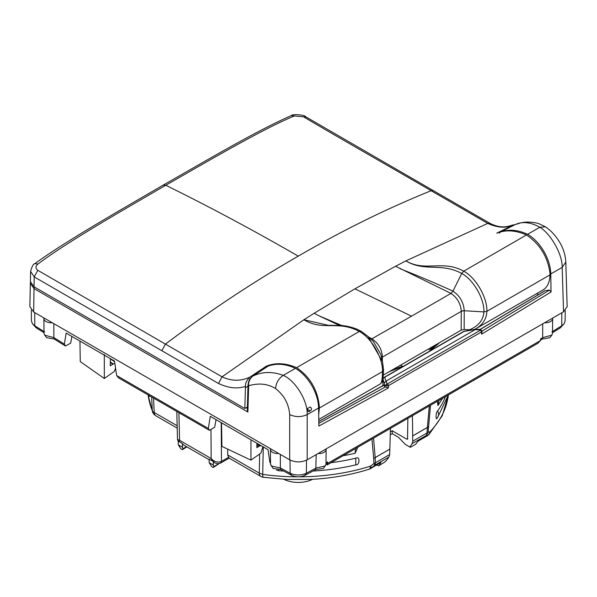 <?xml version="1.0" encoding="UTF-8"?>
<svg xmlns="http://www.w3.org/2000/svg" width="597" height="597" viewBox="0 0 597 597"><rect width="100%" height="100%" fill="white"/><g stroke="black" fill="none" stroke-linecap="round" stroke-linejoin="round"><path stroke-width="0.9" d="M186.906 446.884L182.361 449.675L182.973 448.705L186.533 446.675M182.995 448.72L182.436 447.243L178.294 444.847L180.816 448.787L182.361 449.675M209.137 459.72L183.518 444.929L182.436 443.713L182.436 447.243M182.436 443.713L178.234 440.892L178.294 444.847M212.539 461.093L213.323 461.153L213.323 465.078L209.181 462.682L209.129 459.123L212.539 461.093L211.151 458.526C214.293 461.839 217.704 462.809 221.368 461.436L220.659 463.041M178.242 441.564L177.488 439.437L179.57 440.295L179.025 441.743M209.181 462.682L211.711 466.615L213.248 467.511L219.062 463.645M220.569 463.093L217.502 463.75L214.345 462.727L213.323 461.153M376.297 465.272L378.968 465.459L378.602 465.809L384.296 462.377L378.968 465.459L380.983 462.279L371.379 467.824A7.283 0.522 52.1 0 0 370.416 466.175A7.283 2.858 -107.5 0 1 369.11 469.227L369.11 469.227A7.283 7.283 0 0 0 370.558 468.585A7.283 4.201 -120 0 0 371.379 467.824L374.729 465.242L373.931 463.533L370.416 466.175A150.22 86.729 0 0 1 298.948 476.831M370.558 468.585L380.983 462.279M390.348 431.84L392.222 430.758L392.259 433.683L390.259 434.84M392.259 433.683L398.311 437.176L405.475 444.496L409.826 447.011L412.124 443.653L412.751 441.22L412.43 415.706M410.438 447.287L415.766 444.213L410.438 447.287L409.826 447.011M448.235 395.236L442.258 415.758L428.937 434.534A7.283 5.216 -136.5 0 0 430.034 431.75A7.283 6.604 79 0 1 428.109 435.071L418.504 440.623L415.766 444.213M213.323 465.078L213.883 466.548L213.248 467.511M218.845 463.69L213.883 466.548M263.27 446.929L262.717 474.369L259.292 473.152L227.696 454.914L228.95 457.989M373.55 438.153L375.17 457.548L389.848 449.101L390.445 428.4M389.848 449.101L389.647 454.556L375.416 462.772L373.931 463.533L373.67 458.369L375.17 457.601L375.416 462.772A7.283 4.201 60 0 1 374.729 465.242L388.893 457.063L389.647 454.556M388.893 457.063L386.431 460.488L384.296 462.377M407.52 439.198L407.87 418.34M407.758 438.608L406.744 439.146A138.004 79.677 0 0 0 407.758 438.392M392.222 430.758L406.744 439.146M227.696 454.914L227.666 449.317M71.901 336.447L70.685 343.141L65.446 345.984L54.29 339.066L46.73 337.715L44.723 335.186L44.036 333.327M79.961 341.096L80.252 361.595L104.318 378.505L114.333 371.453L115.557 368.14M110.333 361.954L113.258 363.991L110.251 365.842L110.4 358.678M216.047 419.669L214.666 427.251L209.383 430.303L118.624 377.901L116.654 375.543L208.323 428.467L210.263 416.325L268.001 449.66L269.881 462.391L270.538 462.742M256.882 445.638L258.665 446.489L256.837 447.66L256.934 443.272M250.964 439.825L250.949 460.145L260.934 453.108L262.896 446.713M258.665 446.489L260.807 445.511M116.654 375.543L114.512 361.043L66.118 333.104L64.357 344.118L53.857 337.618L44.723 335.186M113.258 363.991L114.87 363.476M114.617 361.752L110.4 358.819M104.303 354.536L104.318 378.505M112.93 364.125L110.318 362.618M221.547 422.84L221.92 446.399L250.949 460.145L221.92 446.399M256.904 444.437L259.807 445.825M33.678 312.007L34.029 288.59L30.35 283.366L29.85 306.574L33.678 312.007L43.962 317.94A7.283 4.201 0 0 0 43.879 318.582A7.283 4.201 0 0 0 52.23 322.716L270.471 448.72A7.283 4.201 0 0 0 270.396 449.362A7.283 4.201 0 0 0 278.739 453.496L289.694 459.817C295.53 462.585 301.358 462.585 307.194 459.817L318.104 453.519A7.283 4.201 0 0 0 326.141 449.362A7.283 4.201 0 0 0 326.104 448.899L318.104 453.519M43.962 317.94L52.23 322.716M563.531 311.821L562.18 267.366L565.807 262.12L567.15 306.649L563.531 311.821L326.104 448.899M270.471 448.72L278.739 453.496M544.621 322.738A7.283 4.201 0 0 0 552.658 318.582A7.283 4.201 0 0 0 552.613 318.119M431.243 349.103L430.243 350.17A168.138 97.072 0 0 0 439.623 342.596M538.464 294.657L536.696 293.634M392.169 369.991L402.445 366.222L400.572 365.14M550.777 273.948L562.18 267.366C562.486 253.509 549.844 232.972 539.807 227.256C530.621 222.166 522.457 221.256 515.315 224.524L500.137 232.173C508.443 229.024 517.599 229.733 527.614 234.293A32.76 18.917 -120 0 1 550.777 273.948L551.046 292.015L481.578 334.178L482.107 331.007L480.652 329.932L480.182 330.395M267.538 366.498L252.643 376.177C249.591 379.065 248.262 382.252 248.673 385.729C258.852 382.826 267.814 383.774 275.545 388.565C284.038 395.162 288.754 403.833 289.694 414.587L289.694 459.817M247.277 409.773L247.874 412.049L248.673 385.729L248.031 384.804L248.673 381.528C249.934 379.662 247.695 380.916 252.464 376.259L252.643 376.177C262.076 371.58 272.277 371.319 283.247 375.379C294.933 380.147 307.851 400.527 307.194 414.587C301.358 417.258 295.522 417.258 289.694 414.587M318.805 421.519L384.087 385.05L384.692 386.677L388.401 387.975L318.873 426.064L318.597 407.997A32.76 18.917 -120 0 0 295.433 368.342L283.247 375.379C278.627 378.55 276.06 382.946 275.545 388.565M309.253 411.549L311.306 409.803A2.187 1.709 -146.8 0 1 310.836 410.243A2.187 1.709 -146.8 0 1 308.813 410.191A2.187 1.709 -146.8 0 1 307.462 408.549C307.201 410.751 307.798 411.751 309.253 411.549M311.306 409.803A2.187 1.709 -146.8 0 0 310.134 407.005L307.462 408.549M565.217 310.604L565.105 321.007L564.031 323.813L560.284 327.887L552.501 332.708M552.494 333.335L551.815 335.186L549.807 337.715L542.248 339.066L542.673 337.618L542.71 323.843M540.479 340.163L542.248 339.066M551.815 335.186L542.673 337.611L540.561 338.932L540.457 340.574L327.641 463.436L327.156 464.936L537.912 343.26L540.457 340.574M551.964 331.857L561.74 325.805L560.284 327.887M564.031 323.813L561.74 325.805L561.837 312.798M270.545 463.205L269.881 462.391M325.999 462.742L327.559 461.899L327.066 463.481L325.984 464.063M325.977 464.384L323.455 468.444L315.798 469.511L304.746 475.421C300.425 477.301 296.105 477.301 291.791 475.421L280.739 469.511L273.083 468.444L270.553 464.384M325.417 465.958L316.164 468.003L306.395 473.227L306.492 460.19M316.201 454.615L315.798 469.511M280.336 454.414L280.374 467.996L290.142 473.227C295.552 475.608 300.978 475.608 306.395 473.227L304.746 475.421M280.739 469.511L280.374 467.996L271.12 465.958M44.029 332.708L36.245 327.887L32.499 323.813L31.432 321.007L31.313 310.142M65.446 345.984L64.357 344.118M44.574 331.857L34.798 325.805L32.499 323.813M53.827 323.641L53.857 337.611L54.29 339.066M326.596 463.735L327.156 464.936M327.559 461.899L327.641 463.436M209.383 430.303L208.323 428.467M247.359 407.035L244.815 408.505L34.059 286.821L34.208 276.889L30.604 271.404L30.387 281.612L34.059 286.821M267.963 366.215C276.262 363.066 285.426 363.774 295.433 368.342M267.717 366.319L252.285 376.438M516.181 224.203L515.084 224.644M499.473 233.226L499.965 232.233L515.189 224.576L518.636 223.547C524.226 221.577 530.852 221.562 538.501 223.509L545.374 226.793L539.807 227.256L527.614 234.293M228.95 457.996L260.799 476.384A7.283 7.283 0 0 0 263.426 477.287A7.283 1.41 -82 0 1 262.717 474.369A150.22 86.729 0 0 0 297.59 476.831M309.977 479.436L286.747 479.443L263.426 477.287M371.953 439.079L373.67 458.369L375.17 457.548A7.283 4.201 -120 0 1 375.17 457.601L389.848 449.131M283.866 479.294A21.843 12.612 0 0 0 312.671 479.294M151.653 396.968L152.31 410.624A7.283 5.776 -22.9 0 0 152.675 412.251L148.295 395.915A21.843 12.612 0 0 0 148.668 398.162M447.869 398.162A21.843 12.612 0 0 0 448.243 395.915L448.25 395.162M448.22 395.289A150.22 86.729 0 0 1 430.034 431.75L428.116 432.25L426.288 435.474L412.124 443.653M430.519 405.266L428.116 432.25L426.982 433.004A7.283 4.201 60 0 1 426.288 435.474L428.109 435.071A7.283 4.201 -120 0 1 427.288 435.832A7.283 7.283 0 0 0 428.937 434.534M429.318 405.953L427.392 427.4L428.542 426.691L427.392 427.452L426.982 433.004L412.751 441.22M357.767 447.265L355.17 453.25A150.974 87.162 0 0 1 343.074 455.75M276.515 470.003L278.724 470.727A150.459 86.864 0 0 0 283.612 471.048M312.918 471.048A150.459 86.864 0 0 0 355.752 464.869L355.857 458.183C360.103 455.474 359.954 465.488 355.752 464.869M331.036 462.697A150.75 87.035 0 0 0 355.857 458.183M438.944 400.4L437.967 405.55L437.28 401.363M437.586 410.99C435.855 411.736 435.444 421.907 437.31 417.788L437.668 417.348L437.31 417.788C438.892 415.878 438.982 413.609 437.586 410.99A150.75 87.035 0 0 0 445.414 396.662M149.526 395.744L149.31 396.55L148.437 395.11M385.431 386.916L318.828 423.34M481.622 331.38L549.471 290.12L551.046 292.015M549.471 290.12L545.464 290.515L480.189 329.499M383.946 385.438L384.087 385.05L383.946 385.438M355.506 448.571L355.17 453.25M278.724 470.727L278.665 470.026M482.1 331.156L481.473 331.962L480.652 329.932L475.249 329.611L475.622 329.231L464.227 331.283A2.187 2.187 0 0 0 463.526 331.544L384.125 377.386A2.187 2.187 0 0 0 383.028 379.229A2.187 1.269 1.3 0 0 383.043 379.379L384.274 383.087L386.393 380.908L387.087 386.013L388.438 385.669A1.455 0.843 -120 0 0 387.408 383.908L384.714 385.513L387.087 386.013M464.227 331.283A2.187 0.545 -100.2 0 0 464.063 331.454L463.526 331.544M475.249 329.611L386.393 380.908M475.503 329.387L464.063 331.454L384.662 377.297A2.187 1.261 -120 0 0 384.125 377.386M490.137 223.435L487.771 223.397C497.323 227.8 505.838 228.345 513.33 225.032L496.704 233.188C505.614 229.614 515.532 230.203 526.464 234.957C539.845 244.009 547.673 256.703 549.956 273.053L549.979 274.881C549.77 282.291 547.382 287.366 542.815 290.097L475.443 328.992M247.986 386.222L245.442 387.699L244.815 408.505M245.442 387.699L245.442 386.356C237.449 389.102 228.464 388.14 218.502 383.483L34.208 276.889L37.79 270.307C35.305 268.366 35.357 266.277 37.932 264.038C67.252 241.986 119.303 212.301 165.772 185.257C212.181 158.683 264.15 128.31 294.403 115.96L303.589 116.848C333.932 134.862 386.692 164.914 431.146 190.704L487.771 223.397L405.863 260.889C425.542 272.314 442.519 259.479 463.727 271.18C475.816 277.545 487.413 297.59 486.891 311.306C486.525 319.044 482.652 324.969 475.287 329.089L474.503 329.432M318.694 414.497L319.402 408.005L319.32 406.206L318.485 405.721M513.33 225.032L515.01 224.666M305.925 116.9L303.589 116.848M291.343 115.572L294.403 115.96M34.835 263.673L37.932 264.038M245.442 386.356C245.36 383.043 246.859 379.953 249.927 377.088C240.822 381.341 231.517 381.259 222.024 376.826L37.79 270.307M249.927 377.088L266.352 366.177L266.352 367.207M266.352 366.177C275.53 362.454 285.605 362.954 296.59 367.677C309.925 376.744 317.5 389.587 319.32 406.206M380.364 383.886L318.768 419.452L380.364 383.886C383.237 379.953 382.58 384.864 383.558 370.11L382.528 361.67L367.946 336.395L361.334 331.41L359.319 331.454C337.812 319.932 323.253 331.372 303.933 319.746L222.024 376.826L218.502 383.483M380.341 383.901C381.632 383.296 382.349 379.192 382.49 371.58L383.535 369.864L382.528 361.67L380.871 354.484L373.304 341.402L367.946 336.395L361.14 331.275L356.745 329.066C349.417 326.343 342.663 325.119 336.484 325.41L328.171 325.298L303.933 319.746L314.223 313.209L318.544 315.597L342.081 325.649M368.61 337.021L372.095 338.947C378.416 343.282 381.849 349.23 382.386 356.79L382.341 360.872M318.544 315.597L339.656 325.507M381.565 357.528L382.386 356.79M395.565 266.247L354.894 288.836L411.527 316.179L450.959 293.411L395.565 266.247L405.863 260.889C424.788 272.225 440.944 262.277 461.72 273.456C473.302 279.56 484.413 298.761 483.921 311.91L486.891 311.306L549.979 274.881M383.393 375.058L461.183 330.148L461.257 311.261L464.227 310.641C463.638 302.38 459.884 295.881 452.966 291.135L450.959 293.411C457.287 297.746 460.72 303.694 461.257 311.261M399.878 268.635C418.915 276.172 436.616 283.672 452.966 291.135L461.72 273.456L463.727 271.18L526.464 234.957M472.026 329.88L464.153 329.544L461.183 330.148M542.815 290.097L475.608 328.902M178.906 412.706L179.57 440.295L211.151 458.526L210.965 429.385M229.181 458.13L220.614 463.071L221.368 461.436M228.375 457.392L221.465 461.384L221.218 422.654M428.37 349.088L430.243 350.17M389.319 371.632A168.138 97.072 0 0 0 402.445 366.222M318.597 407.997L307.194 414.587L307.194 459.817M247.874 412.049L34.029 288.59L34.492 287.075M291.791 475.421L290.142 473.227L290.038 460.011M36.245 327.887L34.798 325.805L34.693 312.597M247.322 408.199L246.33 407.624M259.65 454.011L259.292 473.152A7.283 4.201 -60 0 0 260.799 476.384M148.287 395.027A150.22 86.729 0 0 0 152.31 410.624A7.283 4.112 -2.7 0 0 154.235 412.497L177.16 425.736M177.219 428.124L155.742 415.728A7.283 4.201 -60 0 1 154.235 412.497L153.541 398.065M412.714 435.922L427.392 427.452A7.283 4.201 -120 0 0 427.392 427.4L412.714 435.877M388.401 387.975L388.438 385.669L481.473 331.962L481.578 334.178M480.443 330.193L387.408 383.908M384.692 386.677L384.274 383.087M382.893 386.162L383.043 379.379A2.187 2.06 161.7 0 1 384.662 377.297L385.931 381.102M383.073 378.991A2.187 1.269 1.3 0 0 383.028 379.229L382.886 385.602M163.108 185.16L163.168 185.13C207.92 159.653 255.829 131.176 291.426 115.534C291.478 113.997 304.858 114.572 305.88 116.87L433.459 190.712L431.146 190.704C386.878 208.569 342.588 230.382 298.269 256.143C253.949 281.56 209.651 310.888 165.391 344.133L161.877 350.782M30.604 271.404C32.037 266.314 33.462 263.725 34.887 263.628C64.118 242.278 117.393 211.756 163.168 185.13L165.772 185.257C209.913 206.995 254.076 230.629 298.269 256.143M354.894 288.836L314.223 313.209M296.59 367.677L359.319 331.454C371.409 337.827 383.013 357.864 382.49 371.58L319.402 408.005M411.527 316.179L371.035 339.29M381.58 357.596L461.257 311.35A3.642 2.127 0.2 0 1 464.227 310.746L483.921 311.91C483.294 320.171 478.428 326.163 469.332 329.872M464.153 329.544L464.227 310.746M177.488 439.437L176.816 411.497M429.862 348.23L430.84 348.79M435.84 344.775L430.721 348.879M565.807 262.12C565.18 250.382 559.859 239.718 549.844 230.129L545.374 226.793M30.343 283.366L30.447 282.426M552.494 333.424L552.658 318.582M325.977 464.496L326.141 449.362M270.56 464.496L270.396 449.362M44.036 333.424L43.879 318.582M248.031 384.804L247.27 409.863M309.783 479.443C330.76 478.466 350.536 475.063 369.11 469.227M427.288 435.832L418.109 441.131M152.675 412.251A7.283 7.283 0 0 0 155.742 415.728M318.798 421.452L384.02 384.961M545.218 290.59L479.981 329.492M437.967 405.55L442.586 398.296M448.295 394.998L437.668 417.348M475.637 329.223L480.645 329.529L482.107 331.014M433.459 190.712L490.085 223.405C503.368 229.942 509.704 225.375 513.987 224.778"/></g></svg>
